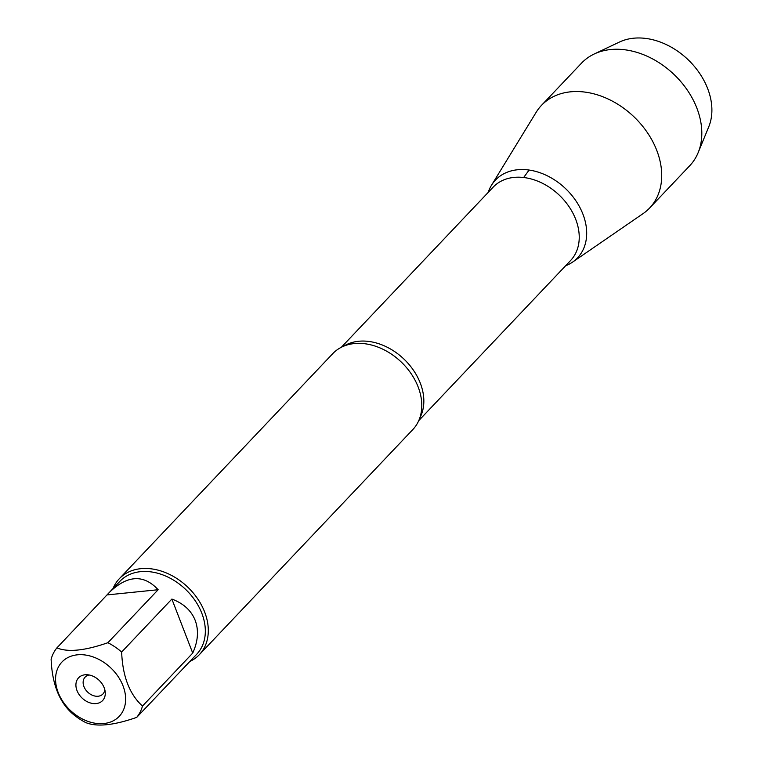 <?xml version="1.0" encoding="UTF-8"?>
<svg xmlns="http://www.w3.org/2000/svg" width="763" height="763" viewBox="0 0 763 763"><rect width="100%" height="100%" fill="white"/><g stroke="black" fill="none" stroke-linecap="round" stroke-linejoin="round"><path stroke-width="1.14" d="M104.827 689.79A12.256 9.108 43.5 0 1 102.91 694.006A12.256 9.108 43.5 0 1 92.79 695.417A12.256 9.108 43.5 0 1 83.94 686.595A12.256 9.108 43.5 0 1 85.122 677.134A12.256 9.108 43.5 0 1 89.223 674.997M72.084 711.984A39.476 29.337 -136.5 0 0 113.201 720.844A39.476 29.337 -136.5 0 0 123.034 685.88A39.476 29.337 -136.5 0 0 67.993 657.515A39.476 29.337 -136.5 0 0 72.084 711.984M71.97 713.233A52.962 39.352 -136.5 0 0 85.704 722.561C96.729 727.129 113.735 725.403 136.72 717.373A52.962 39.352 -136.5 0 0 142.49 706.061C129.557 694.349 122.614 676.342 121.641 652.031A52.962 39.352 -136.5 0 0 107.907 642.704C84.922 650.725 67.917 652.46 56.891 647.892A52.962 39.352 -136.5 0 0 51.121 659.203C52.094 683.505 59.047 701.521 71.97 713.233M107.907 642.704L158.141 589.723C143.692 574.138 127.44 575.025 109.395 592.384L119.896 581.311A52.962 39.352 43.5 0 1 163.625 575.207A52.962 39.352 43.5 0 1 201.842 613.328A52.962 39.352 43.5 0 1 196.759 654.196L136.72 717.373M142.49 706.061L192.724 653.09C198.065 641.244 198.885 630.333 195.185 620.348C191.227 610.486 183.454 603.39 171.875 599.06L121.641 652.031M185.361 666.089L186.258 665.269M109.395 592.384L56.891 647.892M199.372 654.644L412.85 429.531A55.165 40.992 -136.5 0 0 421.739 407.576A55.165 40.992 -136.5 0 0 418.153 386.965A55.165 40.992 -136.5 0 0 354.242 343.569A55.165 40.992 -136.5 0 0 332.792 353.612L119.314 578.726A55.165 40.992 43.5 0 1 187.555 586.938A55.165 40.992 43.5 0 1 199.372 654.644A55.165 40.992 43.5 0 1 189.873 661.454M488.206 192.39A56.538 42.013 43.5 0 1 533.68 170.902A56.538 42.013 43.5 0 1 582.961 214.241A56.538 42.013 43.5 0 1 565.602 265.782A56.538 42.013 -136.5 0 0 572.517 262.148A56.538 42.013 -136.5 0 0 582.961 214.241A56.538 42.013 -136.5 0 0 538.239 172.152A56.538 42.013 -136.5 0 0 491.477 185.295A56.538 42.013 -136.5 0 0 488.206 192.39M113.019 588.569A55.165 40.992 43.5 0 1 119.314 578.726M76.996 690.563A16.548 12.303 43.5 0 1 86.81 674.721A16.548 12.303 43.5 0 1 105.237 692.194A16.548 12.303 43.5 0 1 94.021 703.62A16.548 12.303 43.5 0 1 76.996 690.563M107.125 594.911L158.141 589.723M171.875 599.06L192.724 653.09M594.205 54.001L619.442 42.051A64.054 47.602 43.5 0 1 707.673 88.613A64.054 47.602 43.5 0 1 708.77 126.763L698.174 152.6A74.555 55.403 -136.5 0 0 696.896 108.193A74.555 55.403 -136.5 0 0 594.205 54.001A74.555 55.403 -136.5 0 0 581.54 63.129L541.434 105.408A74.555 55.403 -136.5 0 0 536.151 112.314L491.477 185.295M572.517 262.148L643.018 213.659A74.555 55.403 -136.5 0 0 649.637 208.013L689.733 165.724A74.555 55.403 -136.5 0 0 698.174 152.6M649.637 208.013A74.555 55.403 -136.5 0 0 656.8 150.483A74.555 55.403 -136.5 0 0 602.999 96.815A74.555 55.403 -136.5 0 0 541.434 105.408M529.102 170.044L523.666 177.512M343.751 346.154A53.324 39.628 43.5 0 1 403.78 358.925A53.324 39.628 43.5 0 1 419.707 418.191M418.734 420.651L570.6 260.507A53.324 39.628 -136.5 0 0 559.174 195.061A53.324 39.628 -136.5 0 0 493.213 187.116L341.347 347.26"/></g></svg>
